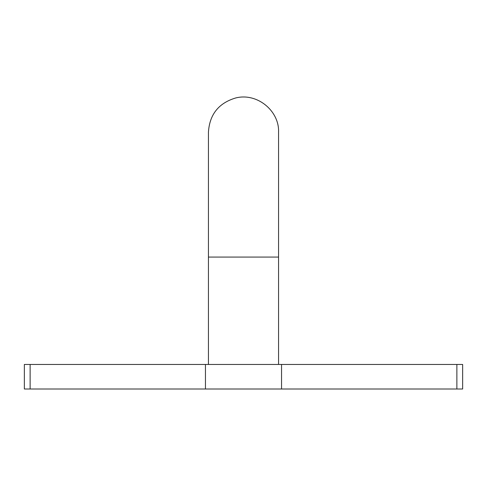 <?xml version="1.0" encoding="UTF-8"?>
<svg xmlns="http://www.w3.org/2000/svg" width="487" height="487" viewBox="0 0 487 487"><rect width="100%" height="100%" fill="white"/><g stroke="black" fill="none" stroke-linecap="round" stroke-linejoin="round"><path stroke-width="0.73" d="M456.873 364.459L24.35 364.459L24.35 389.003L462.65 389.003L462.65 364.459L456.873 364.459L456.873 389.003M30.127 364.459L30.127 389.003M205.447 364.459L205.447 389.003M281.553 364.459L281.553 389.003M278.564 257.075L208.436 257.075L208.436 132.16C209.58 114.5 218.626 103.116 235.568 98.003C257.081 92.36 279.441 110.902 278.564 132.16L278.564 364.459M208.436 257.075L208.436 364.459"/></g></svg>

